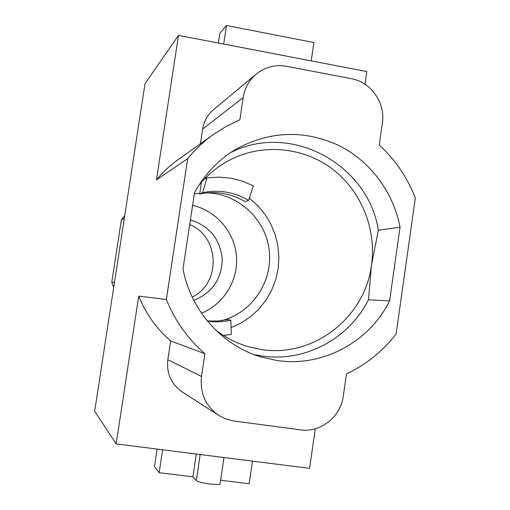 <?xml version="1.0" encoding="UTF-8"?>
<svg xmlns="http://www.w3.org/2000/svg" width="510" height="510" viewBox="0 0 510 510"><rect width="100%" height="100%" fill="white"/><g stroke="black" fill="none" stroke-linecap="round" stroke-linejoin="round"><path stroke-width="0.76" d="M204.912 353.723L170.665 340.941C156.474 328.676 145.822 313.739 138.707 296.138L166.356 299.478C174.955 320.815 187.808 338.895 204.912 353.723L201.514 376.495C199.78 393.063 205.543 406.043 218.796 415.427L225.076 418.672L232.993 420.884L300.479 429.841C320.471 432.907 340.756 416.804 343.281 396.174L346.475 373.894C366.193 364.593 382.742 351.288 396.117 333.98L415.338 198.02C407.369 177.499 395.346 159.828 379.255 144.999L382.379 123.191C385.662 103.16 370.987 81.995 351.345 78.661L286.556 66.319C275.26 64.394 265.155 66.982 256.243 74.078C249.084 80.197 244.736 88.02 243.181 97.544L239.853 119.825L226.383 126.308L213.677 134.308C203.987 141.225 195.317 149.334 187.674 158.648L156.449 179.864C162.798 172.157 170.002 165.425 178.06 159.675L213.677 134.308M218.796 415.427L182.159 391.903C171.156 384.119 166.381 373.397 167.828 359.728L170.665 340.941M200.424 143.75L202.629 129.145C203.923 121.252 207.557 114.756 213.518 109.663L256.243 74.078M311.202 60.875L313.892 42.559L226.497 25.5L219.829 33.297L218.363 43.038M223.699 44.064L226.497 25.5M226.37 192.168C218.433 190.842 210.522 191.014 202.629 192.678L199.684 194.01C207.462 192.372 215.258 192.2 223.074 193.5C230.89 194.839 238.195 197.542 245.01 201.609L248.625 200.404C241.714 196.273 234.294 193.526 226.37 192.168M199.684 194.01L201.463 182.204M248.625 200.404L253.381 185.793L242.377 181.12L230.788 178.194L218.873 177.104L206.926 177.875L202.629 192.678M206.926 177.875L204.07 179.354M253.738 354.482L261.808 355.974C304.878 362.565 349.197 338.659 368.43 299.784L389.589 300.925C369.317 342.082 322.543 367.449 276.994 360.5L260.916 356.936C222.009 345.5 190.51 310.239 183.02 268.821L194.495 192.786C204.708 173.935 218.866 159.216 236.978 148.633C270.491 130.891 304.336 129.782 338.506 145.318C370.183 160.975 393.42 192.142 400.038 227.262L378.363 230.201C368.15 164.061 290.324 121.731 230.539 152.649M378.363 230.201L371.509 265.022C376.692 228.429 360.844 190.02 331.334 168.217C301.805 146.485 260.655 143.24 228.097 160.899C216.826 167.063 207.073 175.204 198.843 185.308M215.456 329.868C225.764 337.843 237.105 343.555 249.486 347.004L261.362 349.497C313.465 358.001 365.147 317.379 371.509 265.022L368.43 299.784M400.038 227.262L389.589 300.925M207.525 321.224C215.386 322.307 223.157 321.944 230.845 320.146L227.479 319.547L217.445 321.064L207.283 320.93M223.316 335.395L231.323 334.464L230.845 320.146M231.087 327.637L241.345 322.862L250.735 316.557L259.048 308.875L266.092 300.001L271.702 290.145L275.763 279.544L278.173 268.445L278.894 257.097L277.899 245.763L275.209 234.715L270.899 224.202L265.053 214.461L257.811 205.728L249.339 198.212M201.278 183.441L200.341 183.504M194.323 193.902L199.818 193.156M206.843 192.907C238.151 193.462 265.78 219.198 269.223 250.455C272.958 281.679 251.889 313.012 221.518 320.65M201.469 313.204C223.871 304.215 238.47 280.175 236.442 256.065C234.485 231.948 216.151 210.617 192.589 205.383M193.806 300.365C212.307 292.816 221.78 278.995 222.22 258.901C220.065 238.922 209.457 225.93 190.396 219.931M192.174 297.049C221.34 283.343 219.695 236.385 189.682 224.655M124.752 215.539L121.355 219.969L124.312 218.388M121.355 219.969L111.779 282.221L114.495 282.266M111.779 282.221L113.685 287.512M252.488 461.142L249.173 483.741L220.613 480.241M220.097 483.748L220.084 483.811C220.212 485.941 197.944 482.836 196.324 480.496L192.895 476.837L196.293 454.04M157.125 449.087L154.466 466.707L159.158 472.7L192.895 476.837M162.613 449.782L159.158 472.7M315.288 428.763L309.576 468.358L116.159 443.91L138.707 296.138M156.449 179.864L178.494 35.375L145.025 83.621L94.662 411.27L116.159 443.91M178.494 35.375L366.805 71.559L364.981 84.233M166.356 299.478L187.674 158.648M201.514 376.495L167.828 359.728M243.181 97.544L202.629 129.145M200.194 454.531L196.324 480.496M223.973 457.54L220.084 483.811"/></g></svg>
